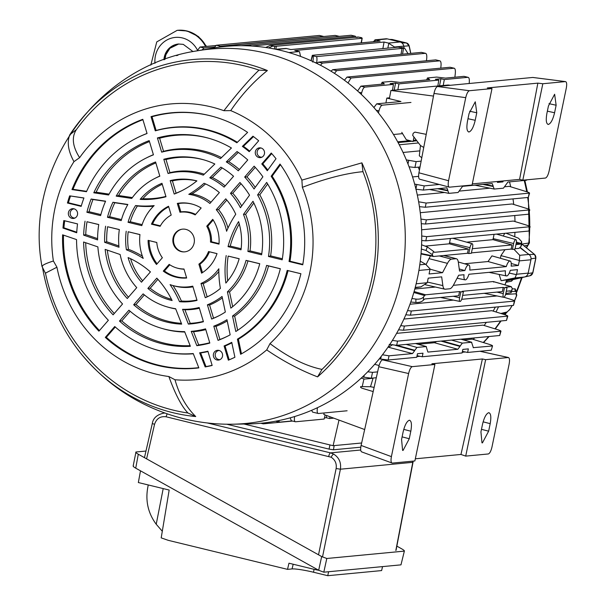 <?xml version="1.0" encoding="UTF-8"?>
<svg xmlns="http://www.w3.org/2000/svg" width="606" height="606" viewBox="0 0 606 606"><rect width="100%" height="100%" fill="white"/><g stroke="black" fill="none" stroke-linecap="round" stroke-linejoin="round"><path stroke-width="0.91" d="M526.788 252.808L520.206 247.415M513.002 279.624L511.525 281.176L505.813 282.32L507.57 280.692L530.038 275.745A3.742 3.53 -95.4 0 0 532.719 272.927L535.765 258.209A3.742 3.53 -95.4 0 0 534.454 254.422L529.023 254.49M507.57 280.692L521.675 277.503M521.948 244.097L529.417 242.923L528.341 197.435M526.409 247.756L527.379 245.256L524.114 245.877M503.692 313.552L502.579 314.006M514.449 300.735L516.463 295.88L516.054 293.781L505.563 294.486M496.019 311.984L498.564 306.803M502.253 313.9L505.813 313.044A2.144 2.03 -103.5 0 0 507.131 311.961L509.843 309.371L512.1 305.515M511.623 291.433L516.13 291.403L516.729 295.38A2.144 1.553 -166.5 0 1 516.463 295.88M512.471 288.926L515.145 288.82L516.206 291.486M460.105 301.462A3.916 1.235 103.7 0 0 462.196 297.523L463.408 291.675L460.818 291.918L459.606 297.766A3.916 1.235 103.7 0 0 459.984 301.455A3.916 1.235 103.7 0 0 460.105 301.462M503.76 297.311A3.916 1.235 103.7 0 0 505.851 293.372L507.063 287.524L504.465 287.767L503.26 293.615A3.916 1.235 103.7 0 0 503.639 297.304A3.916 1.235 103.7 0 0 503.76 297.311M416.155 283.782L427.253 282.722L428.207 278.139L441.668 276.859L442.865 285.593A13.718 4.333 103.7 0 0 444.812 289.176A13.718 4.333 103.7 0 0 445.258 289.206L449.728 288.782A13.718 4.333 103.7 0 0 453.742 284.562L458.674 275.238L464.037 274.73A7.681 2.424 103.7 0 0 465.113 279.881A7.681 2.424 103.7 0 0 465.355 279.889A7.681 2.424 103.7 0 0 468.908 274.268L505.419 270.791A7.681 2.424 103.7 0 0 506.502 275.942A7.681 2.424 103.7 0 0 506.737 275.957A7.681 2.424 103.7 0 0 510.297 270.329L517.494 269.647L516.547 274.23L528.167 273.124L530.932 259.777L519.312 260.883L518.357 265.473L511.161 266.155A7.681 2.424 103.7 0 0 510.131 261.019A7.681 2.424 103.7 0 0 506.283 266.617L488.057 261.534L464.552 263.769M326.74 415.557L326.286 417.716L329.649 418.534L330.05 416.784M324.422 417.898L326.286 417.716M325.164 414.981L324.127 419.064L295.539 421.784C294.418 421.625 294.115 419.867 294.637 416.519M291.592 420.822L295.539 421.784M291.35 420.806L290.213 417.837M317.461 407.687L317.377 408.224C316.908 411.595 317.241 413.353 318.377 413.512L347.117 410.777M312.84 412.163L318.377 413.512M312.605 412.148L311.605 410.323M373.061 378.258L363.895 379.129M329.649 418.534L333.755 418.148M338.996 420.079L333.095 445.698L361.646 442.986M244.029 424.026L333.095 445.698M231.022 46.003L232.196 45.215L335.224 35.413L339.299 36.36M241.173 45.692L248.013 45.041M176.482 55.638L177.975 55.214M197.139 50.851L200.048 47.018L215.728 45.526M200.048 47.018L203.995 47.98L202.116 49.972M203.995 47.98L214.494 46.98M361.358 37.655L358.055 37.049L270.382 45.359L272.73 46.139L268.526 47.927M358.055 37.049L357.267 37.42M274.397 48.988L274.851 46.382L361.888 38.322L361.63 37.708M361.115 42.882L362.1 38.087M265.716 47.488L270.382 45.359M274.851 46.382L272.73 46.139M275.775 49.275L286.077 48.427L290.827 49.563L380.121 41.072L374.909 39.844L385.878 38.799A5.143 4.848 84.6 0 1 387.401 38.913L375.781 40.011M374.978 41.556L375.372 39.935L373.152 41.814M382.863 48.594L384.068 42.034L294.781 50.525L299.523 51.699L300.462 55.972L299.569 56.055M300.455 56.381L300.462 55.972M394.544 47.018L388.408 43.087L400.036 41.981A5.143 4.848 -95.4 0 1 403.77 46.139L394.544 47.018L394.718 47.473M388.817 43.208L387.84 48.124M384.068 42.034L388.408 43.087M403.77 46.139L404.119 48.185M420.943 219.084L426.359 219.849L529.78 209.888L528.523 214.221L529.386 210.047C530.318 209.865 529.341 209.305 526.432 208.373L512.131 203.964L420.269 212.706M426.359 219.849L425.495 224.023L421.299 223.697M425.495 224.023L528.523 214.221M437.532 188.716L447.842 190.807L448.872 193.367L458.091 192.496L462.567 186.337L492.17 183.52L493.201 186.08L484.277 184.269M429.556 189.481L448.872 193.367M406.323 159.886L416.148 161.62L421.14 161.143M416.148 161.62L414.936 167.468L409.065 166.809M414.936 167.468L420.034 166.983M419.86 150.864L403.035 152.462M500.344 181.224L502.935 181.891L503.124 180.959M502.935 181.891L497.412 182.414L497.609 181.482M414.648 184.088L424.208 185.891L439.138 184.474M424.208 185.891L423.344 190.072L415.845 189.201M423.344 190.072L446.811 187.837L447.849 190.398L438.926 188.587M418.594 176.361L412.55 176.937M526.932 179.808L526.478 180.255L526.561 179.846M482.891 184.406L493.193 186.496L494.231 189.057L503.442 188.178L507.926 182.02L526.478 180.255M474.907 185.163L494.231 189.057M447.842 190.807L447.849 190.398M493.193 186.496L493.201 186.08M516.221 243.271A3.916 1.235 103.7 0 0 515.865 239.59A3.916 1.235 103.7 0 0 513.63 243.521L512.418 249.369L515.009 249.119L516.221 243.271M472.574 247.422A3.916 1.235 103.7 0 0 472.218 243.741A3.916 1.235 103.7 0 0 469.976 247.672L468.764 253.52L471.362 253.27L472.574 247.422M425.139 246.112L449.349 243.809L468.34 249.081L434.396 252.316L433.555 251.407L432.29 254.596L425.973 250.452L421.367 249.074M450.409 238.506L449.349 243.809M468.34 249.081L467.476 253.263L468.764 253.52M472.301 248.71L511.994 244.93L511.131 249.104L471.438 252.884M466.635 242.165L493.004 239.658L511.994 244.93M494.064 234.348L493.004 239.658M512.418 249.369L511.131 249.104M515.956 244.551L519.94 244.18L516.251 243.142M521.137 243.15L521.668 241.673L521.637 244.771L521.099 246.218L521.137 243.15L519.94 244.18M521.668 241.673L518.524 238.241L506.048 233.212M503.238 236.022L504.783 233.333M515.092 248.733L519.077 248.354L521.099 246.218M421.049 253.497L432.82 255.899L433.525 256.49L467.476 253.263M421.011 253.959L433.525 256.49M421.579 244.794L427.366 246.937L433.555 251.407M432.82 255.899L432.29 254.596M419.776 264.822L425.654 264.269L420.261 261.156M425.654 264.269L430.093 268.943L429.071 273.965L442.531 272.685L430.063 269.147M459.257 268.981L464.9 270.556L459.537 271.064L458.348 262.33A13.718 4.333 103.7 0 0 456.447 258.762A13.718 4.333 103.7 0 0 455.947 258.724L451.485 259.148A13.718 4.333 103.7 0 0 447.47 263.36L442.531 272.685M430.442 255.883L426.071 264.527M506.283 266.617L469.771 270.094A7.681 2.424 103.7 0 0 468.749 264.958A7.681 2.424 103.7 0 0 464.9 270.556M510.131 261.019L491.936 255.876L488.057 261.534M511.229 263.489L518.357 265.473M519.312 260.883L519.38 260.451L500.912 255.626L504.98 249.695M500.458 258.285L500.912 255.626M519.38 260.451L519.736 255.315L513.873 249.225M519.978 247.71L528.962 254.437A5.143 4.848 84.6 0 1 530.932 259.777M427.253 282.722L420.973 286.865L415.239 287.411M415.125 287.827L420.973 286.865M425.465 284.767L444.812 289.176M499.139 274.435L501.124 280.714L515.055 277.919L516.547 274.23M509.245 273.094L516.441 274.654M501.124 280.714L524.281 277.04A5.143 4.848 -95.4 0 0 528.167 273.124M400.74 325.657L404.361 326.058L507.79 316.097L506.525 320.43L507.389 316.256C508.328 316.067 507.343 315.514 504.442 314.575L491.822 310.689L403.929 319.051M404.361 326.058L403.498 330.232L398.574 329.8M403.498 330.232L506.525 320.43M382.469 354.79L389.014 355.82L388.151 360.002L416.739 357.282L417.481 353.722L422.996 353.2L422.261 356.752L462.098 352.965L462.832 349.404L468.355 348.882L467.612 352.442L491.284 350.185L492.542 345.852L491.284 350.185M417.064 355.707L422.261 356.752M462.423 351.397L467.612 352.442M473.188 347.662L492.148 346.011C493.079 345.829 492.102 345.268 489.193 344.337L472.286 339.125L463.635 339.951M367.744 371.789L372.508 372.364L377.606 371.879M372.508 372.364L371.296 378.205L362.456 376.962M371.296 378.205L376.296 377.735M374.652 364.342L379.083 365.486M388.151 360.002L379.265 358.873M410.982 349.7L412.247 349.579M456.333 345.39L457.606 345.268M389.014 355.82L412.489 353.593L388.014 347.14M395.157 345.276L414.64 350.73L412.489 353.593M389.075 347.041L392.643 344.572M427.836 351.972L426.185 346.556L416.966 347.435L414.815 350.298L396.892 345.284M415.625 343.504L426.397 346.579L415.511 343.519M440.979 341.095L459.999 346.412L457.841 349.276L428.025 352.071M457.841 349.276L434.426 342.723L418.284 344.261M434.426 342.723L436.57 341.511M473.384 347.761L471.536 342.246L462.325 343.117L460.166 345.981L442.244 340.973M460.977 339.193L471.748 342.261L460.863 339.201M460.166 345.981L459.999 346.412M414.815 350.298L414.64 350.73M506.298 291.213L510.434 290.842M510.275 290.835L511.085 291.668L512.35 288.479L511.138 292.668L511.085 291.668M512.35 288.479L511.138 286.661L493.125 281.548L493.761 282.116L493.125 281.548L453.311 285.335M493.322 281.563L511.335 286.676L505.821 287.168L507.063 287.524M505.821 293.516L511.138 292.668M462.643 295.364L502.336 291.592L503.2 287.418L504.465 287.767M463.408 291.675L462.166 291.319L503.2 287.418M411.966 298.516L415.905 299.084C419.382 299.432 421.92 298.743 423.503 297.008L423.473 300.084L424.73 298.97L458.681 295.743L459.545 291.569L460.818 291.918M414.815 289.001L435.305 287.047M414.095 291.562L425.594 294.796L459.545 291.569M425.594 294.796L424.609 295.546L413.822 292.516M423.473 300.084C421.882 301.833 419.344 302.629 415.867 302.47L410.777 302.03M423.503 297.008L424.609 295.546M407.565 310.59L411.3 311.014L514.729 301.053L513.464 305.386L514.327 301.212C515.267 301.023 514.282 300.462 511.381 299.531L503.965 297.251M411.3 311.014L410.436 315.188L405.815 314.802M410.436 315.188L513.464 305.386M409.997 304.235L453.386 300.106M461.674 299.319L497.041 295.955M392.408 340.428L397.544 341.133L500.973 331.171L499.715 335.504L500.579 331.33C501.51 331.141 500.526 330.588 497.624 329.656L482.99 325.142L396.612 333.361M397.544 341.133L396.68 345.306L389.181 344.443M396.68 345.306L499.715 335.504M473.278 339.428A168.877 159.287 -95.4 0 0 474.596 337.89M484.164 325.505A168.877 159.287 -95.4 0 0 486.307 322.354M493.17 311.105A168.877 159.287 -95.4 0 0 495.322 307.113M505.003 284.881A168.877 159.287 -95.4 0 0 506.586 280.192M421.731 235.999L426.7 236.666L530.121 226.705L528.864 231.037L529.727 226.864C530.659 226.682 529.674 226.121 526.773 225.19L513.373 221.061L421.609 229.788M426.7 236.666L425.829 240.84L421.7 240.521M425.829 240.84L528.864 231.037M418.632 201.79L426.139 203.063L529.568 193.102L528.303 197.435L529.167 193.261C530.106 193.079 529.121 192.519 526.22 191.587L509.214 186.345L504.912 186.754M426.139 203.063L425.276 207.237L419.435 206.661M425.276 207.237L528.303 197.435M489.837 188.193L459.56 191.072M444.478 192.503L417.322 195.087M418.496 142.955L399.248 144.789M514.736 236.711A168.877 159.287 -95.4 0 0 514.941 232.363M515.002 221.561A168.877 159.287 -95.4 0 0 514.752 215.531M513.752 204.464A168.877 159.287 -95.4 0 0 512.987 198.897M510.714 186.807A168.877 159.287 -95.4 0 0 509.525 181.868M419.428 170.15L418.231 167.15M398.074 142.569L412.019 141.243M413.178 141.137L416.83 140.789M397.68 141.849L409.921 140.683M413.33 140.357L416.284 140.077M344.413 80.242L347.041 77.06L450.069 67.258L454.258 68.243L450.069 67.258M347.041 77.06L350.988 78.022L348.003 82.969M454.879 77.22L455.295 73.576C455.591 70.167 455.167 68.387 454.023 68.22L350.988 78.022M316.885 63.441L318.445 62.16L421.473 52.366L425.662 53.343L421.473 52.366M318.445 62.16L322.392 63.122L320.453 65.251M426.457 60.759L426.7 58.676C426.995 55.267 426.571 53.487 425.427 53.32L322.392 63.122M408.02 53.639L404.763 48.397L398.142 47.147L312.598 55.282L311.105 60.729M312.598 55.282L312.878 55.911L316.461 56.578C317.029 57.312 317.112 59.396 316.718 62.835L316.65 63.327M401.634 47.442L404.763 48.397M316.491 56.6L403.982 48.222M312.772 62.107C313.393 58.714 313.431 56.646 312.878 55.911M357.608 90.998L360.896 86.158L364.85 87.12L393.43 84.401L390.067 83.583L395.589 83.06L398.953 83.878L438.789 80.09L435.419 79.272L440.941 78.742L444.312 79.568L467.976 77.31L464.022 76.348L467.976 77.31C469.12 77.477 469.544 79.257 469.249 82.666L469.15 83.507M393.43 84.401L392.483 90.309M394.158 90.15L395.589 83.06M397.862 89.802L398.953 83.878M438.789 80.09L437.835 85.999M439.517 85.84L440.941 78.742M443.221 85.484L444.312 79.568M426.685 79.901L427.457 77.954L436.668 77.083L445.478 78.113L464.022 76.348M373.902 107.542L376.697 103.831L400.952 101.528L386.817 98.081L389.529 97.824M376.697 103.831L382.227 105.179C380.985 105.565 379.886 107.482 378.939 110.936L378.439 112.966M382.227 105.179L410.966 102.444M393.483 134.509L402.573 133.638M385.916 102.959L386.817 98.081M364.85 87.12C363.608 87.514 362.547 89.438 361.653 92.9L361.305 94.4M360.896 86.158L384.363 83.931L383.393 83.151L383.174 84.045M427.457 77.954L429.722 79.613L400.119 82.431L391.317 81.393L382.106 82.272L383.075 83.045L382.818 84.075M382.106 82.272L381.333 84.219M330.997 71.205L332.724 69.675L435.759 59.88L439.948 60.858L435.759 59.88M332.724 69.675L336.678 70.637L334.459 73.364M440.759 68.145L440.979 66.19C441.274 62.782 440.85 61.001 439.706 60.835L336.678 70.637M400.036 41.981L387.401 38.913M246.922 45.791L248.074 45.033L351.101 35.239L355.298 36.216L351.101 35.239M248.074 45.033L251.854 46.033M356.214 37.519L355.298 36.216M252.028 45.995L355.055 36.201M213.979 47.904L216.35 45.253L319.377 35.459L323.574 36.436L319.377 35.459M216.35 45.253L220.304 46.215L219.069 47.154M220.304 46.215L323.331 36.421M455.47 345.147A159.878 150.796 -95.4 0 0 455.863 344.784M262.489 423.086L263.398 423.836L292.456 421.072M278.487 420.647L279.586 422.14L291.994 420.958M409.27 438.729L410.823 431.214C411.989 424.405 411.489 420.746 409.323 420.246C406.853 421.193 404.785 425.086 403.126 431.942L401.566 439.456L402.604 450.394L403.066 450.44L409.27 438.729L402.104 436.873M488.694 412.701C490.86 413.201 491.36 416.852 490.193 423.662L488.641 431.177L482.437 442.888L481.975 442.842L480.937 431.911L482.497 424.389C484.156 417.534 486.224 413.64 488.694 412.701L489.072 412.724M361.858 451.887C360.593 451.591 360.335 449.447 361.093 445.44L378.765 366.721C379.81 362.699 381.068 360.411 382.522 359.858L412.269 366.645L434.911 364.486L431.873 363.774L482.399 358.972L460.961 454.455L415.33 458.803M434.911 364.486L414.883 460.946L392.271 463.098C390.999 462.802 390.703 460.643 391.4 456.621L408.618 373.531L378.765 366.721M409.701 420.269L409.323 420.246M364.66 429.54L323.824 414.489L324.165 412.959M373.19 391.574L361.865 388.181L360.57 387.295L360.661 386.605L370.508 386.734L373.129 378.03M361.138 378.189L363.964 378.833L362.214 386.62M374.129 387.385L370.508 386.734M460.961 454.455L465.711 456.113L488.322 453.962C489.769 453.409 490.989 451.106 491.966 447.054L509.154 363.964C509.843 359.956 509.548 357.805 508.267 357.51L479.914 351.268M480.035 351.26L508.495 357.525L485.633 359.661L482.399 358.972M465.332 351.98L462.234 352.275M384.166 359.699L382.522 359.858M361.547 451.849L392.271 463.098M412.269 366.645C410.815 367.198 409.603 369.493 408.618 373.531M419.981 356.298L416.883 356.586M465.711 456.113L485.633 359.661M45.67 273.738L41.981 266.39C23.452 167.62 98.301 65.516 196.95 50.881L212.055 48.23A189.239 178.497 84.6 0 1 281.313 50.525A189.239 178.497 84.6 0 1 420.935 254.793A189.239 178.497 84.6 0 1 247.801 423.965L232.462 424.208C216.077 424.465 199.927 422.655 183.997 418.791C142.63 408.399 108.36 386.742 81.181 353.836A179.285 169.104 84.6 0 1 42.549 267.557M42.428 266.822C41.329 265.648 44.988 263.701 53.389 260.997A139.728 131.797 84.6 0 1 73.97 161.635C68.258 151.333 66.849 142.402 69.758 134.843A179.285 169.104 84.6 0 1 245.286 63.456A179.285 169.104 84.6 0 1 267.375 70.531C253.528 81.651 241.309 95.013 230.727 110.618A139.728 131.797 84.6 0 1 301.886 180.118L361.896 162.847A179.285 169.104 84.6 0 1 317.574 376.879C299.917 370.039 282.972 361.047 266.723 349.904A139.728 131.797 84.6 0 1 174.99 379.757C179.224 394.809 186.133 407.073 195.723 416.542A179.285 169.104 84.6 0 1 172.96 412.701A179.285 169.104 84.6 0 1 81.181 353.836M263.33 156.083A4.909 4.628 84.6 0 1 255.99 155.325A4.909 4.628 84.6 0 1 260.36 147.856A4.909 4.628 84.6 0 1 263.33 156.083M213.554 356.639A4.909 4.628 84.6 0 1 218.433 350.321A4.909 4.628 84.6 0 1 219.342 359.903A4.909 4.628 84.6 0 1 213.554 356.639M258.686 140.774L249.217 151.667A113.443 107.004 -95.4 0 0 242.362 146.402L252.952 136.198A128.298 121.011 -95.4 0 1 258.686 140.774M267.284 170.748A113.443 107.004 -95.4 0 0 261.777 163.931L271.246 153.038A128.298 121.011 -95.4 0 1 276.018 158.727L267.284 170.748M228.348 360.184L224.084 345.95A113.443 107.004 -95.4 0 0 231.75 342.345L234.908 357.26A128.298 121.011 -95.4 0 1 228.348 360.184L229.182 359.782A128.048 120.776 -95.4 0 0 234.901 357.245M199.624 352.798A113.443 107.004 -95.4 0 0 207.896 351.215L212.161 365.448A128.298 121.011 -95.4 0 1 205.169 366.933L199.624 352.798L200.639 352.942A113.701 107.239 -95.4 0 0 207.994 351.548M73.955 208.797A4.909 4.628 84.6 0 1 74.341 218.281A4.909 4.628 84.6 0 1 68.395 212.751A4.909 4.628 84.6 0 1 73.955 208.797M63.804 220.554L77.538 223.894A113.443 107.004 -95.4 0 0 76.727 232.765L62.979 228.061A128.298 121.011 -95.4 0 1 63.804 220.554L64.683 220.796A128.048 120.776 -95.4 0 0 63.918 227.818L76.757 232.212M83.901 198.056L69.652 195.852L83.931 197.973A113.443 107.004 -95.4 0 0 81.166 206.366L67.44 203.018L68.417 202.768L81.302 205.904M69.652 195.852A128.298 121.011 -95.4 0 0 67.44 203.018M156.795 242.468A28.512 26.891 -95.4 0 0 162.363 257.732L156.499 264.474A37.633 35.496 -95.4 0 1 148.099 240.355L156.795 242.468M150.424 271.897A91.006 85.84 -95.4 0 0 128.101 257.565A61.433 57.941 -95.4 0 0 141.478 282.191L150.424 271.897M120.132 254.512A68.872 64.956 -95.4 0 0 136.744 287.638L127.283 298.523A83.719 78.969 -95.4 0 1 105.149 249.384L120.132 254.512M97.869 246.892A91.158 85.984 -95.4 0 0 122.548 303.97L113.102 314.84A106.012 99.99 -95.4 0 1 83.598 242.006L97.869 246.892M76.553 239.597A113.443 107.004 -95.4 0 0 108.368 320.286L98.922 331.156A128.298 121.011 -95.4 0 1 62.6 234.817L76.553 239.597M198.76 367.66A128.048 120.776 -95.4 0 1 106.33 337.307L105.308 337.39A128.298 121.011 -95.4 0 0 198.851 367.887L193.216 353.54A113.443 107.004 -95.4 0 1 156.545 349.889L157.166 350.063A113.701 107.239 -95.4 0 0 193.314 353.775M105.308 337.39L114.754 326.52A113.443 107.004 -95.4 0 0 156.545 349.889M190.125 345.67A105.444 99.452 -95.4 0 1 121.791 320.885L119.48 321.074A106.012 99.99 -95.4 0 0 190.375 346.291L184.618 331.618A91.158 85.984 -95.4 0 1 161.863 328.399L163.256 328.8A91.726 86.514 -95.4 0 0 184.777 332.027M119.48 321.074L128.934 310.204A91.158 85.984 -95.4 0 0 161.863 328.399M181.361 323.324A83.151 78.432 -95.4 0 1 135.979 304.56L133.668 304.757A83.719 78.969 -95.4 0 0 181.679 324.134L175.634 308.719A68.872 64.956 -95.4 0 1 167.18 306.909L168.574 307.31A69.44 65.493 -95.4 0 0 175.71 308.924M133.668 304.757L143.13 293.872A68.872 64.956 -95.4 0 0 167.18 306.909M147.864 288.426A61.433 57.941 -95.4 0 0 172.112 300.546A91.006 85.84 -95.4 0 0 156.81 278.131L147.864 288.426L150.182 288.214A60.865 57.411 -95.4 0 0 171.483 299.281M186.572 277.722A37.352 35.231 -95.4 0 1 164.423 270.996L163.294 271.109A37.633 35.496 -95.4 0 0 186.656 278.01L183.959 269.003A28.512 26.891 -95.4 0 1 176.808 267.996L177.482 268.185A28.785 27.149 -95.4 0 0 184.019 269.193M163.294 271.109L169.157 264.368A28.512 26.891 -95.4 0 0 176.808 267.996M198.889 264.14A28.512 26.891 -95.4 0 0 208.532 251.551L217.031 253.619A37.633 35.496 -95.4 0 1 201.586 273.154L198.889 264.14L199.927 264.186A28.785 27.149 -95.4 0 0 209.426 251.801L217.024 253.649M226.197 255.55A91.006 85.84 -95.4 0 0 225.856 283.055A61.433 57.941 -95.4 0 0 239.173 258.709L228.167 256.088A90.438 85.302 -95.4 0 0 227.682 280.919M227.417 291.865A68.872 64.956 -95.4 0 0 246.044 260.375L259.762 263.716A83.719 78.969 -95.4 0 1 230.856 308.128L227.417 291.865L229.538 291.925A69.44 65.493 -95.4 0 0 247.945 260.906L259.747 263.777M232.53 316.021A91.158 85.984 -95.4 0 0 266.625 265.39L280.336 268.723A106.012 99.99 -95.4 0 1 235.802 331.505L232.53 316.021L234.666 316.135A91.726 86.514 -95.4 0 0 268.541 265.92L280.32 268.784M237.423 339.155A113.443 107.004 -95.4 0 0 287.199 270.397L300.902 273.73A128.298 121.011 -95.4 0 1 240.627 354.29L237.423 339.155L238.378 339.216A113.701 107.239 -95.4 0 0 288.047 270.632L300.894 273.753M302.742 264.814A128.298 121.011 -95.4 0 0 280.025 164.052L271.155 176.255A113.443 107.004 -95.4 0 1 289.039 261.481L302.742 264.814M282.184 259.815A106.012 99.99 -95.4 0 0 266.678 182.421L257.611 194.897A91.158 85.984 -95.4 0 1 268.473 256.474L282.184 259.815M261.61 254.808A83.719 78.969 -95.4 0 0 252.99 201.268L243.468 214.372A68.872 64.956 -95.4 0 1 247.892 251.467L261.61 254.808M228.045 246.634L241.014 249.793A61.433 57.941 -95.4 0 0 238.575 221.607A91.006 85.84 -95.4 0 0 228.045 246.634L230.242 246.074A90.438 85.302 -95.4 0 1 239.272 223.962M218.993 244.135A37.633 35.496 -95.4 0 0 212.736 219.319L206.744 226.212A28.512 26.891 -95.4 0 1 210.494 242.067L218.993 244.135M177.308 203.419A37.633 35.496 -95.4 0 1 192.594 204.222A37.633 35.496 -95.4 0 1 201.154 208.01L195.162 214.903A28.512 26.891 -95.4 0 0 179.952 212.229L177.308 203.419L178.384 203.571A37.352 35.231 -95.4 0 1 192.928 204.32M182.603 190.284A90.438 85.302 -95.4 0 1 176.088 193.178L174.217 194.064A91.006 85.84 -95.4 0 0 181.959 190.617A91.006 85.84 -95.4 0 0 196.889 180.891A61.433 57.941 -95.4 0 0 196.003 180.671A61.433 57.941 -95.4 0 0 170.188 180.618L172.407 180.891A60.865 57.411 -95.4 0 1 196.836 180.936M174.217 194.064L170.188 180.618M163.794 159.272A83.719 78.969 -95.4 0 1 200.503 158.961A83.719 78.969 -95.4 0 1 203.593 159.779A83.719 78.969 -95.4 0 1 214.835 164.006L203.298 175.134A68.872 64.956 -95.4 0 0 197.503 173.43A68.872 64.956 -95.4 0 0 168.059 173.49L163.794 159.272L166.014 159.537A83.151 78.432 -95.4 0 1 201.919 159.37A83.151 78.432 -95.4 0 1 204.29 159.984M157.409 137.948A106.012 99.99 -95.4 0 1 204.995 137.251A106.012 99.99 -95.4 0 1 208.911 138.289A106.012 99.99 -95.4 0 1 231.439 148L220.448 158.598A91.158 85.984 -95.4 0 0 202.003 151.72A91.158 85.984 -95.4 0 0 161.666 152.159L157.409 137.948L159.62 138.206A105.444 99.452 -95.4 0 1 206.411 137.66A105.444 99.452 -95.4 0 1 209.608 138.494M151.023 116.632A128.298 121.011 -95.4 0 1 209.494 115.541A128.298 121.011 -95.4 0 1 214.229 116.799A128.298 121.011 -95.4 0 1 247.619 132.403L236.87 142.766A113.443 107.004 -95.4 0 0 206.495 130.01A113.443 107.004 -95.4 0 0 155.28 130.835L151.023 116.632L152.008 116.738A128.048 120.776 -95.4 0 1 210.123 115.723A128.048 120.776 -95.4 0 1 214.539 116.89M136.403 138.191A113.443 107.004 -95.4 0 1 147.046 133.509L142.796 119.306A128.298 121.011 -95.4 0 0 71.97 189.572L86.469 191.716A113.443 107.004 -95.4 0 1 136.403 138.191L136.979 137.895A113.701 107.239 -95.4 0 1 147.031 133.441M145.682 158.287A91.158 85.984 -95.4 0 1 153.439 154.833L149.182 140.622A106.012 99.99 -95.4 0 0 93.786 192.799L108.618 194.996A91.158 85.984 -95.4 0 1 145.682 158.287L146.97 157.636A91.726 86.514 -95.4 0 1 153.394 154.704M154.954 178.391A68.872 64.956 -95.4 0 1 159.825 176.172L155.568 161.953A83.719 78.969 -95.4 0 0 116.178 196.117L131.744 198.42A68.872 64.956 -95.4 0 1 154.954 178.391L156.25 177.732A69.44 65.493 -95.4 0 1 159.795 176.066M161.961 183.292A61.433 57.941 -95.4 0 0 140.153 199.359A91.006 85.84 -95.4 0 0 165.991 196.745L161.961 183.292M168.551 206.267A37.633 35.496 -95.4 0 0 151.447 224.182L160.143 226.303A28.512 26.891 -95.4 0 1 171.195 215.085L168.551 206.267M218.046 340.383A106.012 99.99 -95.4 0 0 227.727 336.11A106.012 99.99 -95.4 0 0 230.159 334.83L226.962 319.703A91.158 85.984 -95.4 0 1 213.789 326.172L218.046 340.383L219.917 339.504A105.444 99.452 -95.4 0 0 228.379 335.785M211.661 319.059A83.719 78.969 -95.4 0 0 218.455 316.014A83.719 78.969 -95.4 0 0 225.341 312.045L222.046 296.463A68.872 64.956 -95.4 0 1 207.404 304.833L211.661 319.059L213.532 318.173A83.151 78.432 -95.4 0 0 219.099 315.681M205.267 297.713A61.433 57.941 -95.4 0 0 209.176 295.91A61.433 57.941 -95.4 0 0 220.395 288.395A97.589 92.044 -95.4 0 1 218.834 268.776A46.579 43.935 -95.4 0 1 201.003 283.464L205.267 297.713L207.131 296.811A60.865 57.411 -95.4 0 0 209.827 295.576M170.081 284.638A46.579 43.935 -95.4 0 0 172.498 285.418A46.579 43.935 -95.4 0 0 192.769 286.146L197.041 300.394A61.433 57.941 -95.4 0 1 179.512 301.705A97.589 92.044 -95.4 0 0 170.081 284.638M182.557 309.31A68.872 64.956 -95.4 0 0 199.169 307.515L203.434 321.733A83.719 78.969 -95.4 0 1 188.352 324.081L182.557 309.31L184.898 309.757A69.44 65.493 -95.4 0 0 199.397 308.265M191.208 331.346A91.158 85.984 -95.4 0 0 205.563 328.853L209.82 343.064A106.012 99.99 -95.4 0 1 196.829 345.678L191.208 331.346L193.511 331.702A91.726 86.514 -95.4 0 0 205.798 329.626M247.748 159.931A106.012 99.99 -95.4 0 0 237.037 151.545L226.296 161.9A91.158 85.984 -95.4 0 1 238.294 170.809L247.748 159.931M233.56 176.255A83.719 78.969 -95.4 0 0 220.857 167.142L209.79 177.808A68.872 64.956 -95.4 0 1 224.099 187.133L233.56 176.255M219.364 192.587A61.433 57.941 -95.4 0 0 204.033 183.277A97.589 92.044 -95.4 0 1 188.784 194.337A46.579 43.935 -95.4 0 1 193.011 195.132A46.579 43.935 -95.4 0 1 209.888 203.487L219.364 192.587M226.599 231.265A46.579 43.935 -95.4 0 0 216.274 209.721L225.75 198.821A61.433 57.941 -95.4 0 1 235.749 214.259A97.589 92.044 -95.4 0 0 226.599 231.265M240.423 207.722A68.872 64.956 -95.4 0 0 230.485 193.367L239.946 182.489A83.719 78.969 -95.4 0 1 249.543 195.162L240.423 207.722M254.035 188.989A91.158 85.984 -95.4 0 0 244.68 177.043L254.126 166.165A106.012 99.99 -95.4 0 1 262.89 176.8L254.035 188.989M85.045 221.198A106.012 99.99 -95.4 0 0 83.643 235.136L97.589 239.908A91.158 85.984 -95.4 0 1 98.755 224.531L87.014 221.735A105.444 99.452 -95.4 0 0 85.734 234.583L83.643 235.136M105.618 226.205A83.719 78.969 -95.4 0 0 104.641 242.324L119.003 247.24A68.872 64.956 -95.4 0 1 119.337 229.545L107.595 226.75A83.151 78.432 -95.4 0 0 106.701 241.764L104.641 242.324M126.215 231.212A61.433 57.941 -95.4 0 0 126.412 249.839A97.589 92.044 -95.4 0 1 143.221 258.406A46.579 43.935 -95.4 0 1 139.956 234.56L128.192 231.757A60.865 57.411 -95.4 0 0 128.419 249.278L126.412 249.839M135.585 205.555A97.589 92.044 -95.4 0 0 154.159 205.601A46.579 43.935 -95.4 0 0 141.804 225.644L128.055 222.304L130.267 221.743A60.865 57.411 -95.4 0 1 137.38 206.01L135.585 205.555A61.433 57.941 -95.4 0 0 128.055 222.304M112.943 202.268L127.858 204.472A68.872 64.956 -95.4 0 0 121.185 220.629L107.467 217.289L109.663 216.728A83.151 78.432 -95.4 0 1 114.784 202.737L112.943 202.268A83.719 78.969 -95.4 0 0 107.467 217.289M91.12 199.033L105.603 201.177A91.158 85.984 -95.4 0 0 100.604 215.622L86.893 212.282L89.09 211.721A105.444 99.452 -95.4 0 1 92.991 199.51L91.12 199.033A106.012 99.99 -95.4 0 0 86.893 212.282M185.913 229.386A11.408 10.764 -95.4 0 0 181.474 229.303A11.408 10.764 -95.4 0 0 172.846 240.287A11.408 10.764 -95.4 0 0 181.315 251.619A11.408 10.764 -95.4 0 0 183.626 251.907A11.408 10.764 -95.4 0 0 194.321 241.847A11.408 10.764 -95.4 0 0 185.913 229.386M53.389 260.997L56.934 267.208L45.458 273.139C52.851 308.234 69.016 338.678 93.945 364.456A176.71 166.68 84.6 0 0 187.989 413.019C181.702 406.55 175.331 394.385 168.854 376.523A137.161 129.373 84.6 0 1 56.934 267.208M168.854 376.523L174.99 379.757M266.723 349.904L270.003 343.602C288.6 357.532 305.932 366.13 322.013 369.402L317.574 376.879M361.896 162.847L362.956 171.665C345.859 173.271 325.664 178.49 302.364 187.33A137.161 129.373 84.6 0 1 270.003 343.602M302.364 187.33L301.886 180.118M230.727 110.618L223.909 110.701C237.817 92.673 249.513 79.151 258.997 70.129L267.375 70.531M69.758 134.843L76.432 129.548C71.447 137.107 72.508 146.485 79.621 157.658A137.161 129.373 84.6 0 1 223.909 110.701M79.621 157.658L73.97 161.635M181.838 229.235A11.491 10.84 -95.4 0 0 173.505 240.415A11.491 10.84 -95.4 0 0 182.035 251.626A11.491 10.84 -95.4 0 0 183.997 251.907M210.949 202.268A47.147 44.473 -95.4 0 0 194.655 194.435A47.147 44.473 -95.4 0 0 191.966 193.875L188.784 194.337M237.355 142.289A113.701 107.239 -95.4 0 0 207.229 129.699A113.701 107.239 -95.4 0 0 156.113 130.464L152.008 116.738M155.28 130.835L156.113 130.464M221.501 157.583A91.726 86.514 -95.4 0 0 203.646 151.015A91.726 86.514 -95.4 0 0 163.552 151.333L159.62 138.206M161.666 152.159L163.552 151.333M204.26 174.202A69.44 65.493 -95.4 0 0 199.154 172.725A69.44 65.493 -95.4 0 0 169.945 172.672L166.014 159.537M168.059 173.49L169.945 172.672M75.053 217.986A4.583 4.325 84.6 0 1 70.182 213.054A4.583 4.325 84.6 0 1 74.182 208.858M220.061 359.608A4.583 4.325 84.6 0 1 215.38 356.396A4.583 4.325 84.6 0 1 219.19 350.48M261.989 157.143A4.583 4.325 84.6 0 1 258.232 149.462A4.583 4.325 84.6 0 1 261.118 148.016M249.695 151.121A113.701 107.239 -95.4 0 0 243.43 146.311L242.362 146.402M243.43 146.311L253.497 136.608M261.777 163.931L262.784 163.87A113.701 107.239 -95.4 0 1 267.791 170.044M271.723 153.583L262.784 163.87M224.084 345.95L225.061 346.034L229.182 359.782M225.061 346.034A113.701 107.239 -95.4 0 0 231.856 342.852M200.639 352.942L205.995 366.585A128.048 120.776 -95.4 0 0 212.115 365.304M205.995 366.585L205.169 366.933M77.538 223.925L64.683 220.796M63.918 227.818L62.979 228.061M70.493 196.064A128.048 120.776 -95.4 0 0 68.417 202.768M156.795 242.498L148.099 240.355M149.099 240.627A37.352 35.231 -95.4 0 0 157.09 263.792M130.57 258.701A60.865 57.411 -95.4 0 0 142.675 280.82M107.323 250.126A83.151 78.432 -95.4 0 0 128.457 297.167M85.688 242.726A105.444 99.452 -95.4 0 0 114.269 313.499M63.509 235.128A128.048 120.776 -95.4 0 0 99.437 330.558M106.33 337.307L115.284 326.998M121.791 320.885L130.154 311.257M135.979 304.56L144.364 294.91M150.182 288.214L157.901 279.336M164.423 270.996L169.809 264.799M208.532 251.551L209.426 251.801M202.449 272.609L199.927 264.186M228.167 256.088L239.158 258.762M246.044 260.375L247.945 260.906M232.666 306.674L229.538 291.925M266.625 265.39L268.541 265.92M237.658 330.3L234.666 316.135M287.199 270.397L288.047 270.632M238.378 339.216L241.468 353.821M302.826 264.345L289.994 261.224A113.701 107.239 -95.4 0 0 272.132 176.202L280.487 164.703M289.994 261.224L289.039 261.481M272.132 176.202L271.155 176.255M282.351 258.754L270.617 255.899A91.726 86.514 -95.4 0 0 259.792 194.806L267.647 183.989M270.617 255.899L268.473 256.474M259.792 194.806L257.611 194.897M261.762 253.74L250.02 250.884A69.44 65.493 -95.4 0 0 245.612 214.312L253.846 202.987M250.02 250.884L247.892 251.467M245.612 214.312L243.468 214.372M241.15 248.725L230.242 246.074M219.039 243.612L211.502 241.779A28.785 27.149 -95.4 0 0 207.797 226.182L213.168 220.001M211.502 241.779L210.494 242.067M207.797 226.182L206.744 226.212M195.609 214.388A28.785 27.149 -95.4 0 0 180.868 211.865L178.384 203.571M179.952 212.229L180.868 211.865M176.088 193.178L172.407 180.891M142.918 119.715A128.048 120.776 -95.4 0 0 72.993 189.299L71.97 189.572M72.993 189.299L86.643 191.322M149.462 141.569A105.444 99.452 -95.4 0 0 96.134 192.2L93.786 192.799M109.088 194.125L96.134 192.2M155.856 162.916A83.151 78.432 -95.4 0 0 118.602 195.526L116.178 196.117M132.366 197.571L118.602 195.526M162.264 184.3A60.865 57.411 -95.4 0 0 142.849 198.707L140.153 199.359M142.849 198.707A90.438 85.302 -95.4 0 0 165.892 196.427M168.71 206.79A37.352 35.231 -95.4 0 0 152.56 223.925L151.447 224.182M160.393 225.833L152.56 223.925M219.917 339.504L215.986 326.376A91.726 86.514 -95.4 0 0 227.227 320.96M215.986 326.376L213.789 326.172M213.532 318.173L209.593 305.03A69.44 65.493 -95.4 0 0 222.349 297.917M209.593 305.03L207.404 304.833M207.131 296.811L203.184 283.646A47.147 44.473 -95.4 0 0 218.827 271.541M203.184 283.646L201.003 283.464M172.498 285.418L173.892 285.82A47.147 44.473 -95.4 0 0 192.981 286.835M172.99 285.555A98.157 92.582 -95.4 0 1 181.391 301.015L179.512 301.705M181.391 301.015A60.865 57.411 -95.4 0 0 196.935 300.031M184.898 309.757L190.231 323.346L188.352 324.081M190.231 323.346A83.151 78.432 -95.4 0 0 203.336 321.415M193.511 331.702L198.7 344.92L196.829 345.678M198.7 344.92A105.444 99.452 -95.4 0 0 209.729 342.761M238.302 152.424L228.727 161.658L226.296 161.9M239.385 169.544A91.726 86.514 -95.4 0 0 228.727 161.658M222.205 167.945L212.289 177.513L209.79 177.808M225.182 185.891A69.44 65.493 -95.4 0 0 212.289 177.513M191.966 193.875A98.157 92.582 -95.4 0 0 205.525 183.913M227.985 228.114A47.147 44.473 -95.4 0 0 218.524 209.585L226.811 200.056M216.274 209.721L218.524 209.585M241.703 205.964A69.44 65.493 -95.4 0 0 232.749 193.223L241.029 183.694M230.485 193.367L232.749 193.223M255.217 187.352A91.726 86.514 -95.4 0 0 246.945 176.891L255.232 167.354M244.68 177.043L246.945 176.891M85.734 234.583L97.589 238.643M87.014 221.735L98.748 224.591M106.701 241.764L118.882 245.93M107.595 226.75L119.329 229.606M142.365 256.111A98.157 92.582 -95.4 0 0 128.419 249.278M128.192 231.757L139.948 234.62M137.38 206.01A98.157 92.582 -95.4 0 0 153.507 206.229M142.13 224.629L130.267 221.743M127.76 204.661L114.784 202.737M121.473 219.599L109.663 216.728M105.52 201.366L92.991 199.51M100.876 214.585L89.09 211.721M195.723 416.542L187.989 413.019M76.432 129.548A176.71 166.68 84.6 0 1 258.997 70.129M362.956 171.665A176.71 166.68 84.6 0 1 322.013 369.402M197.45 50.131A24.005 22.642 -95.4 0 0 182.376 37.936A24.005 22.642 -95.4 0 0 154.977 63.312M133.146 466.09L135.971 451.993C135.35 452.212 136.13 452.947 138.297 454.22L135.729 468.165C133.562 466.893 132.782 466.15 133.403 465.938M135.729 468.165L318.673 570.261L321.672 556.558L138.297 454.22M400.975 564.853L404.391 550.983L400.975 564.853L323.801 572.193L318.673 570.261M321.672 556.558L326.793 558.49L323.801 572.193M396.847 546.12L401.854 548.93C403.997 550.187 404.755 550.922 404.134 551.134L326.793 558.49M135.971 451.993L145.97 451.046M140.501 470.824L138.342 482.543L169.172 490.049L161.196 537.878L168.279 540.34L287.517 569.36L288.971 563.209L315.741 569.723L315.953 568.739M382.545 566.602L381.613 570.579L327.755 575.7L313.529 572.238A17.142 1.773 11.7 0 0 292.054 568.928L287.517 569.36M327.755 575.7L328.596 571.738M318.741 570.299L315.741 569.723M162.294 531.265L156.227 524.258C148.394 513.653 145.508 501.813 147.553 488.731L148.228 484.952M207.335 422.965L330.543 452.879L333.724 454.136C339.095 457.621 341.322 462.643 340.405 469.203L336.133 468.521C336.822 463.598 335.156 459.833 331.134 457.219L166.135 416.792C160.355 416.027 156.492 418.541 154.545 424.336L146.599 458.856M163.552 413.133L164.824 413.05M226.758 424.215L329.043 449.107L329.952 444.94M334.171 445.599L333.444 449.788L329.043 449.107M360.782 447.19L333.444 449.788M395.832 550.468L413.012 461.128M554.581 112.746L556.134 105.232L554.634 94.248L548.438 105.967L546.885 113.481C545.718 120.291 546.218 123.942 548.385 124.442C550.854 123.503 552.922 119.602 554.581 112.746L547.362 111.156M469.014 131.994C466.847 131.494 466.347 127.836 467.514 121.026L469.067 113.511L475.271 101.8L476.77 112.784L475.21 120.299C473.551 127.154 471.483 131.047 469.014 131.994L468.589 131.956M532.939 77.462L565.436 81.59C566.708 81.886 567.004 84.045 566.307 88.075L549.081 171.157C548.104 175.195 546.892 177.49 545.438 178.05L522.796 180.202L519.592 179.391L537.855 83.136L542.824 83.742L565.436 81.59L533.098 77.5M469.385 90.726C467.93 91.279 466.718 93.589 465.741 97.642L433.987 93.445C434.903 89.377 436.078 87.075 437.524 86.514L469.385 90.726L491.996 88.574L487.33 87.938L537.855 83.136M519.592 179.391L472.309 183.891M522.796 180.202L542.824 83.742M547.96 124.404L548.385 124.442M421.784 157.749L419.307 155.803L420.466 145.516L423.738 147.455M426.223 134.35L414.898 132.108L413.171 133.297L412.686 135.403L420.466 145.516M433.487 96.081L390.931 90.461L389.363 98.702M401.778 132.343L406.3 139.721L413.103 141.539L413.959 137.054M390.931 90.461L448.19 85.014L450.402 85.294M448.554 180.724C447.864 184.732 448.16 186.883 449.44 187.178L419.92 179.285C418.632 178.99 418.299 176.831 418.928 172.801L448.554 180.724L465.741 97.642M433.987 93.445L418.928 172.801M437.524 86.514L532.78 77.454M491.996 88.574L472.074 185.027L449.44 187.178M406.512 42.965A2.575 0.811 103.7 0 0 406.444 42.943A2.575 0.811 103.7 0 0 406.384 42.935L392.453 39.541A3.742 3.53 -95.4 0 0 391.688 39.451L392.514 39.549A2.575 0.811 103.7 0 0 392.453 39.541L389.931 39.526M392.567 39.572A2.575 0.811 103.7 0 0 392.514 39.549L406.444 42.943L409.08 45.806A3.742 3.53 -95.4 0 0 406.384 42.935L401.892 42.897M410.679 53.389L409.08 45.806L403.785 46.23M534.651 254.588A2.575 0.621 129.3 0 0 534.59 254.459A2.575 0.621 129.3 0 0 534.454 254.422L521.645 243.915M535.795 258.058L531.045 258.83M532.75 272.783L528.061 273.541M521.645 243.854L534.59 254.459L535.886 258.156L532.841 272.874L530.045 275.745A2.575 0.848 -102.7 0 1 530.038 275.745L525.394 276.692M527.379 245.256A3.431 3.257 -100.7 0 0 528.796 242.801A167.544 158.037 -95.4 0 0 529.689 228.773M529.735 226.326A167.544 158.037 -95.4 0 0 529.318 212.138M529.099 209.35A167.544 158.037 -95.4 0 0 527.682 197.495M526.705 191.738A167.544 158.037 -95.4 0 0 524.205 180.474M500.867 313.476L507.131 311.961M515.145 288.82A2.144 2.045 87.8 0 0 515.63 291.221A2.144 2.053 86.1 0 1 516.054 293.781M516.729 295.38L515.251 299.243A2.144 0.401 -154 0 1 515.145 299.303M509.532 309.78A2.144 0.932 -144.2 0 0 509.76 309.621L509.76 309.621A2.144 0.932 -144.2 0 0 509.843 309.371M483.262 342.511A167.544 158.037 -95.4 0 0 488.686 336.557M494.966 328.838A167.544 158.037 -95.4 0 0 500.601 320.991M504.677 314.65A167.544 158.037 -95.4 0 0 505.616 313.09M516.38 291.698A167.544 158.037 -95.4 0 0 521.516 277.677M530.045 275.745L513.274 279.54A2.575 2.439 -101.4 0 0 511.525 281.176M316.68 408.058L317.377 408.224M232.196 45.215L234.696 45.821M339.171 36.368L335.224 35.413M276.336 46.457L275.844 49.268M407.982 163.984L408.709 160.461M415.905 188.921L416.792 184.641M469.976 247.672L449.417 242.748M513.63 243.521L493.064 238.597M516.403 242.15L520.925 243.423M425.973 250.452L427.366 246.937M428.889 258.618L447.47 263.36M439.297 255.944L451.485 259.148M443.759 255.512L455.947 258.724M519.736 255.315L528.962 254.437M427.389 282.063L442.865 285.593M524.281 277.04L515.055 277.919M363.82 377.243L364.221 375.288M380.659 359.131L381.219 356.411M406.141 344.405L416.966 347.435M451.493 340.095L462.325 343.117M510.987 291.425L508.79 290.978M503.26 293.615L496.935 292.1M459.606 297.766L453.28 296.258M415.867 302.47L415.905 299.084M430.018 269.382L418.905 270.435M403.581 48.177L402.528 54.161M401.005 54.313L402.096 48.109M316.718 62.835L314.953 62.509M378.939 110.936L376.235 110.277M361.653 92.9L358.994 92.256M428.525 79.727L428.745 78.841M428.427 78.735L428.177 79.765M288.903 52.555L299.122 51.586M286.486 48.51L276.609 49.45M490.193 423.662L483.126 421.837M488.641 431.177L481.475 429.328M410.823 431.214L403.755 429.381M361.093 445.44L391.4 456.621M196.95 50.881A188.027 177.353 84.6 0 1 265.761 53.161A188.027 177.353 84.6 0 1 404.49 256.118A188.027 177.353 84.6 0 1 232.462 424.208M206.146 46.435A30.861 29.111 -95.4 0 0 186.86 30.967A30.861 29.111 -95.4 0 0 177.709 30.3L177.149 30.353A30.861 29.111 84.6 0 1 186.292 31.02A30.861 29.111 84.6 0 1 205.578 46.488M193.049 51.608L183.262 44.359L178.444 44.011A17.142 16.173 -95.4 0 0 163.923 59.767M164.499 59.555A17.142 16.173 84.6 0 1 178.725 43.988L169.907 48.298L165.915 54.691L164.938 59.403M293.19 564.231L292.054 568.928M314.097 569.322L313.529 572.238M156.227 524.258L163.196 488.595M333.724 454.136A3.431 0.954 119.2 0 0 331.134 457.219M360.691 450.016L330.543 452.879A3.431 1.068 103.6 0 0 328.747 456.28M167.279 413.906A3.431 1.068 103.6 0 0 166.135 416.792M144.448 457.659L152.311 423.511L154.545 424.336M413.201 461.105L413.027 462.226A3.431 0.401 -169.1 0 1 412.83 462.317L340.405 469.203L322.498 556.997M318.529 554.801L336.133 468.521M475.21 120.299L467.991 118.708M476.77 112.784L469.627 111.209M556.134 105.232L548.991 103.656M391.688 39.451L389.529 39.428M410.8 53.381L409.194 45.806M526.493 247.824L529.417 242.923M527.417 191.981L524.857 180.414M515.251 299.243L514.509 300.773M512.176 305.507L509.76 309.621L505.813 313.044M483.535 342.595L489.103 336.512M495.307 328.937L501.079 320.945M505.071 314.779L506.192 312.923M516.691 292.243L522.145 277.533M513.274 279.54L512.699 279.752M357.919 36.981L361.502 37.648M361.396 42.852L362.183 38.208M472.218 243.741L452.856 238.272M515.865 239.59L496.511 234.121M456.447 258.762L444.024 255.49M468.749 264.958L458.295 262.004M465.113 279.881L457.091 278.237M506.502 275.942L488.989 272.359M503.639 297.304L484.171 293.319M459.984 301.455L440.517 297.47M312.302 55.388L311.007 60.683M260.822 423.253L263.155 423.821M275.578 421.208L279.351 422.124M177.149 30.353L156.765 41.897L150.803 65.145M177.709 30.3L187.125 30.982L198.435 36.542L206.548 46.397M152.311 423.511C153.151 418.102 156.999 414.633 163.855 413.103L164.741 413.019M396.036 550.346L413.027 462.226"/></g></svg>
